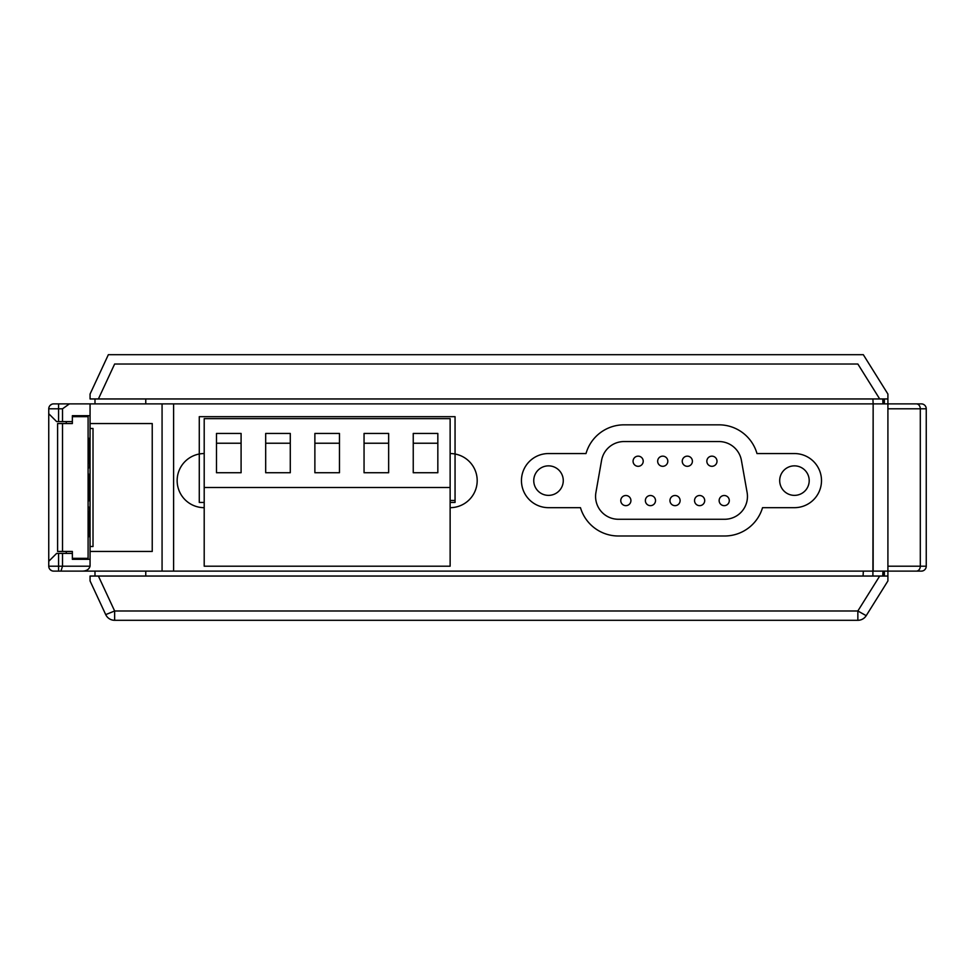 <?xml version="1.0" encoding="UTF-8"?>
<svg xmlns="http://www.w3.org/2000/svg" width="975" height="975" viewBox="0 0 975 975"><rect width="100%" height="100%" fill="white"/><g stroke="black" fill="none" stroke-linecap="round" stroke-linejoin="round"><path stroke-width="1.46" d="M624.037 441.553A22.827 22.827 0 0 0 601.563 460.432L595.92 492.497A22.827 22.827 0 0 0 618.394 519.273L724.632 519.273A22.827 22.827 0 0 0 747.106 492.472L741.414 460.395A22.827 22.827 0 0 0 718.941 441.553L624.037 441.553A22.827 22.827 0 0 0 601.563 460.432L595.92 492.497A22.827 22.827 0 0 0 618.394 519.273L724.632 519.273A22.827 22.827 0 0 0 747.106 492.472L741.414 460.395A22.827 22.827 0 0 0 718.941 441.553L624.037 441.553M719.136 500.589A5.082 5.082 0 0 1 724.218 495.507A5.082 5.082 0 0 1 729.3 500.589A5.082 5.082 0 0 1 724.218 505.659A5.082 5.082 0 0 1 719.136 500.589A5.082 5.082 0 0 1 724.218 495.507A5.082 5.082 0 0 1 729.3 500.589A5.082 5.082 0 0 1 724.218 505.659A5.082 5.082 0 0 1 719.136 500.589M694.541 500.589A5.082 5.082 0 0 1 699.623 495.507A5.082 5.082 0 0 1 704.706 500.589A5.082 5.082 0 0 1 699.623 505.659A5.082 5.082 0 0 1 694.541 500.589A5.082 5.082 0 0 1 699.623 495.507A5.082 5.082 0 0 1 704.706 500.589A5.082 5.082 0 0 1 699.623 505.659A5.082 5.082 0 0 1 694.541 500.589M669.959 500.589A5.082 5.082 0 0 1 675.029 495.507A5.082 5.082 0 0 1 680.111 500.589A5.082 5.082 0 0 1 675.029 505.659A5.082 5.082 0 0 1 669.959 500.589A5.082 5.082 0 0 1 675.029 495.507A5.082 5.082 0 0 1 680.111 500.589A5.082 5.082 0 0 1 675.029 505.659A5.082 5.082 0 0 1 669.959 500.589M645.365 500.589A5.082 5.082 0 0 1 650.435 495.507A5.082 5.082 0 0 1 655.517 500.589A5.082 5.082 0 0 1 650.435 505.659A5.082 5.082 0 0 1 645.365 500.589A5.082 5.082 0 0 1 650.435 495.507A5.082 5.082 0 0 1 655.517 500.589A5.082 5.082 0 0 1 650.435 505.659A5.082 5.082 0 0 1 645.365 500.589M620.77 500.589A5.082 5.082 0 0 1 625.84 495.507A5.082 5.082 0 0 1 630.922 500.589A5.082 5.082 0 0 1 625.84 505.659A5.082 5.082 0 0 1 620.77 500.589A5.082 5.082 0 0 1 625.84 495.507A5.082 5.082 0 0 1 630.922 500.589A5.082 5.082 0 0 1 625.84 505.659A5.082 5.082 0 0 1 620.77 500.589M706.838 461.236A5.082 5.082 0 0 1 711.921 456.154A5.082 5.082 0 0 1 717.003 461.236A5.082 5.082 0 0 1 711.921 466.306A5.082 5.082 0 0 1 706.838 461.236A5.082 5.082 0 0 1 711.921 456.154A5.082 5.082 0 0 1 717.003 461.236A5.082 5.082 0 0 1 711.921 466.306A5.082 5.082 0 0 1 706.838 461.236M682.244 461.236A5.082 5.082 0 0 1 687.326 456.154A5.082 5.082 0 0 1 692.408 461.236A5.082 5.082 0 0 1 687.326 466.306A5.082 5.082 0 0 1 682.244 461.236A5.082 5.082 0 0 1 687.326 456.154A5.082 5.082 0 0 1 692.408 461.236A5.082 5.082 0 0 1 687.326 466.306A5.082 5.082 0 0 1 682.244 461.236M657.662 461.236A5.082 5.082 0 0 1 662.732 456.154A5.082 5.082 0 0 1 667.814 461.236A5.082 5.082 0 0 1 662.732 466.306A5.082 5.082 0 0 1 657.662 461.236A5.082 5.082 0 0 1 662.732 456.154A5.082 5.082 0 0 1 667.814 461.236A5.082 5.082 0 0 1 662.732 466.306A5.082 5.082 0 0 1 657.662 461.236M633.068 461.236A5.082 5.082 0 0 1 638.138 456.154A5.082 5.082 0 0 1 643.22 461.236A5.082 5.082 0 0 1 638.138 466.306A5.082 5.082 0 0 1 633.068 461.236A5.082 5.082 0 0 1 638.138 456.154A5.082 5.082 0 0 1 643.22 461.236A5.082 5.082 0 0 1 638.138 466.306A5.082 5.082 0 0 1 633.068 461.236M563.27 480.614A14.759 14.759 0 0 0 548.511 465.855A14.759 14.759 0 0 0 533.752 480.614A14.759 14.759 0 0 0 548.511 495.373A14.759 14.759 0 0 0 563.27 480.614A14.759 14.759 0 0 0 548.511 465.855A14.759 14.759 0 0 0 533.752 480.614A14.759 14.759 0 0 0 548.511 495.373A14.759 14.759 0 0 0 563.27 480.614M809.201 480.614A14.759 14.759 0 0 0 794.442 465.855A14.759 14.759 0 0 0 779.695 480.614A14.759 14.759 0 0 0 794.442 495.373A14.759 14.759 0 0 0 809.201 480.614A14.759 14.759 0 0 0 794.442 465.855A14.759 14.759 0 0 0 779.695 480.614A14.759 14.759 0 0 0 794.442 495.373A14.759 14.759 0 0 0 809.201 480.614M455.057 500.48L450.133 500.48L455.057 500.48M926.25 408.805L920.303 408.805L920.303 566.195L926.25 566.195L926.25 408.805L926.25 566.195A4.924 4.924 -90 0 1 921.326 571.118A4.924 4.924 -90 0 0 926.25 566.195L920.303 566.195A4.924 3.924 90 0 1 916.378 571.118L887.908 571.118L887.908 403.882L916.378 403.882A4.924 3.924 90 0 1 920.303 408.805L887.908 408.805L920.303 408.805L920.303 566.195A4.924 3.924 90 0 1 916.378 571.118L921.326 571.118A4.924 4.924 -90 0 0 926.25 566.195A4.924 4.924 0 0 1 921.326 571.118A4.924 4.924 -90 0 0 926.25 566.195A4.924 4.924 0 0 1 921.326 571.118L53.674 571.118A4.924 4.924 0 0 1 48.75 566.195A4.924 4.924 0 0 0 53.674 571.118L60.95 571.118L62.522 566.195L60.95 571.118L81.607 571.118C86.19 571.24 89.005 569.595 90.066 566.195C89.005 569.595 86.19 571.24 81.607 571.118L162.069 571.118L162.069 403.882L173.611 403.882L173.611 571.118L162.069 571.118L162.069 403.882L921.326 403.882A4.924 4.924 0 0 1 926.25 408.805A4.924 4.924 0 0 0 921.326 403.882L916.378 403.882A4.924 3.924 90 0 1 920.303 408.805L926.25 408.805A4.924 4.924 0 0 0 921.326 403.882M75.185 571.118L72.613 571.118L75.185 571.118M548.511 453.558L585.999 453.558A39.548 39.548 0 0 1 624.037 424.832L718.941 424.832A39.548 39.548 0 0 1 756.978 453.558L794.442 453.558A27.056 27.056 0 0 1 821.498 480.614A27.056 27.056 0 0 1 794.442 507.67L762.547 507.67A39.548 39.548 0 0 1 724.632 535.994L618.394 535.994A39.548 39.548 0 0 1 580.466 507.67L548.511 507.67A27.056 27.056 0 0 1 521.454 480.614A27.056 27.056 0 0 1 548.511 453.558L585.999 453.558A39.548 39.548 0 0 1 624.037 424.832L718.941 424.832A39.548 39.548 0 0 1 756.978 453.558L794.442 453.558A27.056 27.056 0 0 1 821.498 480.614A27.056 27.056 0 0 1 794.442 507.67L762.547 507.67A39.548 39.548 0 0 1 724.632 535.994L618.394 535.994A39.548 39.548 0 0 1 580.466 507.67L548.511 507.67A27.056 27.056 0 0 1 521.454 480.614A27.056 27.056 0 0 1 548.511 453.558M204.202 507.67A27.056 27.056 0 0 1 177.145 480.614A27.056 27.056 0 0 1 204.202 453.558M450.133 453.558A27.056 27.056 0 0 1 477.189 480.614A27.056 27.056 0 0 1 450.133 507.67M90.066 403.882L162.069 403.882L90.066 403.882L90.066 423.552L152.234 423.552L152.234 551.448L90.066 551.448L90.066 566.195L48.75 566.195L48.75 561.283L56.623 553.41L62.522 553.41L62.522 566.195L58.585 566.195L58.585 553.41L72.357 553.41L62.522 553.41L62.522 566.195L90.066 566.195L90.066 423.552L152.234 423.552L152.234 551.448L90.066 551.448L90.066 546.524L93.015 546.524L93.015 428.476L90.066 428.476L90.066 415.691L72.357 415.691L72.357 416.666L72.357 415.691L90.066 415.691L90.066 403.882L53.674 403.882A4.924 4.924 90 0 0 48.75 408.805L48.75 566.195L58.585 566.195L58.585 553.41L56.623 553.41L48.75 561.283L48.75 408.805L48.75 413.717L56.623 421.59L62.522 421.59L56.623 421.59L48.75 413.717L48.75 408.805L58.585 408.805L58.585 403.882L69.408 403.882L62.522 408.805L62.522 421.59L72.357 421.59L62.522 421.59L62.522 408.805L69.408 403.882L90.066 403.882M72.613 403.882L75.185 403.882L72.613 403.882M72.357 558.334L72.357 559.309L90.066 559.309L72.357 559.309L72.357 551.448L57.598 551.448L57.598 423.552L72.357 423.552L72.357 416.666L88.103 416.666L88.103 558.334L72.357 558.334M50.066 569.558L51.663 570.692L50.066 569.558M50.127 405.381L51.712 404.284M83.18 415.691L83.18 416.666L83.18 415.691M83.18 558.334L83.18 559.309L83.18 558.334M73.344 559.309L73.344 558.334L73.344 559.309M73.344 416.666L73.344 415.691L73.344 416.666M89.078 500.784L90.066 500.784L89.078 500.784L89.078 494.873L88.103 494.873L89.078 494.873L89.078 500.784M90.066 474.216L89.078 474.216L89.078 494.873L89.078 480.127L88.103 480.127L89.078 480.127L89.078 474.216L90.066 474.216M94.989 576.042L94.989 571.118L94.989 576.042M145.762 571.118L145.762 576.042L145.762 571.118M882.984 571.118L882.728 576.042M883.423 571.118L883.423 576.042L883.423 571.118M883.423 398.958L883.423 403.882L883.423 398.958M94.989 403.882L94.989 398.958L94.989 403.882M145.762 398.958L145.762 403.882L145.762 398.958M882.728 398.958L882.984 403.882M88.103 507.171L90.066 507.171L88.103 507.171M88.103 467.829L90.066 467.829L88.103 467.829M98.39 398.958L879.694 398.958L857.854 364.016L114.636 364.016L98.39 398.958M887.908 576.042L90.066 576.042L90.066 580.954L105.714 614.616A9.835 9.835 0 0 0 114.636 620.307L114.636 610.984L105.714 614.616A9.835 9.835 0 0 0 114.636 620.307L857.854 620.307A9.835 9.835 0 0 0 866.202 615.676L887.908 580.954L887.908 394.046L863.314 354.693L108.359 354.693L90.066 394.046L90.066 398.958L887.908 398.958L887.908 394.046L863.314 354.693L108.359 354.693L90.066 394.046L90.066 398.958L887.908 398.958L887.908 403.882L900.693 403.882M887.908 580.954L866.202 615.676L857.854 610.984L857.854 620.307M88.103 543.575L88.103 503.746M88.103 471.766L88.103 431.425M62.522 423.552L62.522 551.448M89.651 467.829L89.651 462.906L88.408 462.906L88.408 438.311L90.066 438.311M89.651 507.171L89.651 512.094L88.408 512.094L88.408 536.689L90.066 536.689M887.908 398.958L887.908 403.882L873.149 403.882L872.905 398.958L873.161 403.882L173.611 403.882L173.611 571.118L887.908 571.118M53.674 403.882L58.585 403.882L58.585 408.805L62.522 408.805L58.585 408.805L58.585 421.59L58.585 408.805L48.75 408.805A4.924 4.924 90 0 1 53.674 403.882A4.924 4.924 90 0 0 48.75 408.805A4.924 4.924 90 0 1 53.674 403.882M204.202 502.454L199.278 502.454L199.278 416.666L455.057 416.666L455.057 502.454L450.133 502.454M450.133 487.5L450.133 566.195L204.202 566.195L204.202 418.641L450.133 418.641L450.133 487.5L204.202 487.5M437.836 472.741L437.836 433.448L413.242 433.448L413.242 472.741L437.836 472.741M388.647 472.741L388.647 433.448L364.053 433.448L364.053 472.741L388.647 472.741M339.471 472.741L339.471 433.448L314.876 433.448L314.876 472.741L339.471 472.741M290.282 472.741L290.282 433.448L265.688 433.448L265.688 472.741L290.282 472.741M241.093 472.741L241.093 433.448L216.499 433.448L216.499 472.741L241.093 472.741M413.242 443.235L437.836 443.235M364.053 443.235L388.647 443.235M314.876 443.235L339.471 443.235M265.688 443.235L290.282 443.235M216.499 443.235L241.093 443.235M873.149 571.118L873.149 403.882L872.905 576.042M58.585 571.118L58.585 566.195L58.585 571.118L53.674 571.118L58.585 571.118M66.263 421.59L66.263 423.552L66.263 421.59M66.263 551.448L66.263 553.41L66.263 551.448M863.338 571.118L863.082 576.042M920.303 566.195L887.908 566.195L920.303 566.195M884.362 403.882L884.362 398.958M879.694 576.042L857.854 610.984L114.636 610.984L98.39 576.042M884.362 576.042L884.362 571.118M89.883 438.311L89.883 467.829M89.883 507.171L89.883 536.689"/></g></svg>
